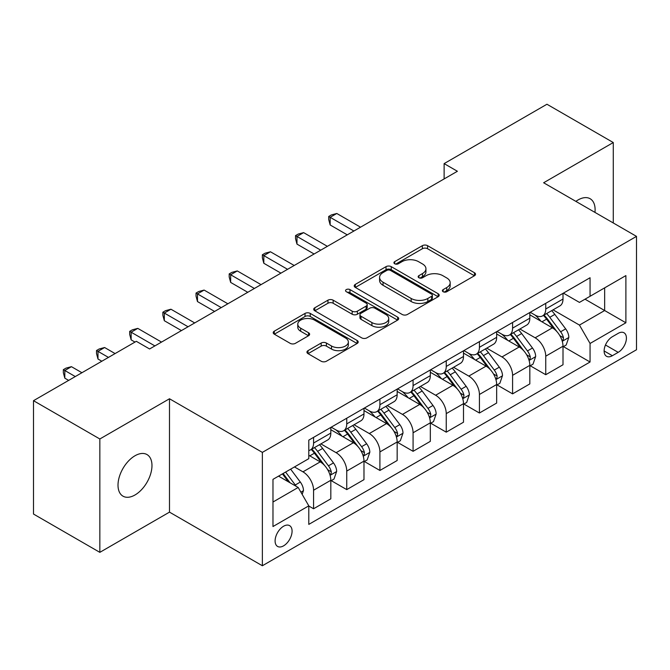 <?xml version="1.0" encoding="UTF-8"?>
<svg xmlns="http://www.w3.org/2000/svg" width="670" height="670" viewBox="0 0 670 670"><rect width="100%" height="100%" fill="white"/><g stroke="black" fill="none" stroke-linecap="round" stroke-linejoin="round"><path stroke-width="1" d="M443.138 291.726A2.58 1.491 0 0 0 446.781 291.726L474.461 275.747A3.685 2.127 0 0 0 475.532 274.248A3.685 2.127 0 0 0 474.461 272.74L427.577 245.672A3.685 2.127 0 0 0 422.368 245.672L394.689 261.652A2.58 1.491 0 0 0 393.935 262.707A2.58 1.491 0 0 0 394.689 263.762A2.58 1.491 0 0 0 398.34 263.762L401.916 261.694A11.784 6.809 0 0 1 418.591 261.694L422.494 263.947A11.784 6.809 0 0 1 425.944 268.762A11.784 6.809 0 0 1 422.494 273.569L418.918 275.638A2.58 1.491 0 0 0 418.155 276.693A2.58 1.491 0 0 0 418.918 277.74A2.58 1.491 0 0 0 422.561 277.74L426.145 275.672A11.784 6.809 0 0 1 442.811 275.672L446.714 277.933A11.784 6.809 0 0 1 450.173 282.74A11.784 6.809 0 0 1 446.714 287.556L443.138 289.624A2.58 1.491 0 0 0 442.384 290.671A2.58 1.491 0 0 0 443.138 291.726L443.138 289.624M134.997 494.979A24.02 13.869 120 0 0 150.683 473.816A24.02 13.869 120 0 0 147.006 454.57A24.02 13.869 120 0 0 134.997 455.759A24.02 13.869 120 0 0 119.302 476.923A24.02 13.869 120 0 0 122.987 496.169A24.02 13.869 120 0 0 134.997 494.979M594.96 212.398A24.02 13.869 120 0 0 590.136 198.73A24.02 13.869 120 0 0 578.126 199.92A24.02 13.869 120 0 0 575.882 201.385M283.586 545.841A12.01 6.934 120 0 0 291.433 535.255A12.01 6.934 120 0 0 289.591 525.632A12.01 6.934 120 0 0 283.586 526.226A12.01 6.934 120 0 0 275.747 536.812A12.01 6.934 120 0 0 277.581 546.435A12.01 6.934 120 0 0 283.586 545.841M308.024 350.636A3.685 2.127 0 0 0 306.944 352.144A3.685 2.127 0 0 0 308.024 353.643L321.181 361.239A3.685 2.127 0 0 0 326.391 361.239L357.118 343.492A3.685 2.127 0 0 0 358.199 341.993A3.685 2.127 0 0 0 357.118 340.486L310.243 313.418A3.685 2.127 0 0 0 305.034 313.418L274.298 331.164A3.685 2.127 0 0 0 273.218 332.663A3.685 2.127 0 0 0 274.298 334.171L290.185 343.341A3.685 2.127 0 0 0 295.395 343.341L308.543 335.745A3.685 2.127 0 0 0 309.624 334.246A3.685 2.127 0 0 0 308.543 332.739L300.671 328.191A9.849 5.687 0 0 1 297.781 324.171A9.849 5.687 0 0 1 303.862 318.912A9.849 5.687 0 0 1 314.599 320.151L345.469 337.965A9.849 5.687 0 0 1 348.35 341.993A9.849 5.687 0 0 1 342.269 347.244A9.849 5.687 0 0 1 331.533 346.013L326.391 343.04A3.685 2.127 0 0 0 321.181 343.04L308.024 350.636L308.024 353.643M169.493 398.767L99.838 438.984L33.5 400.685L33.5 514.049L99.838 552.348L169.493 512.131L262.364 565.756L262.364 452.384L169.493 398.767L169.493 512.131M613.284 222.976L613.284 142.542L543.63 182.759L636.5 236.376L262.364 452.384M613.284 142.542L546.946 104.244L444.126 163.614L444.126 178.932M33.5 400.685L136.32 341.315L149.586 348.978L457.392 171.269L444.126 163.614M402.184 314.473A3.685 2.127 0 0 0 407.394 314.473L438.121 296.726A3.685 2.127 0 0 0 439.202 295.227A3.685 2.127 0 0 0 438.121 293.72L391.238 266.652A3.685 2.127 0 0 0 386.029 266.652L355.301 284.398A3.685 2.127 0 0 0 354.221 285.897A3.685 2.127 0 0 0 355.301 287.405L402.184 314.473M347.345 292.288A2.58 1.491 0 0 1 349.958 292.648L349.958 289.582L397.62 317.103A3.685 2.127 0 0 1 398.7 318.61A3.685 2.127 0 0 1 397.62 320.109L366.892 337.856A3.685 2.127 0 0 1 361.683 337.856L314.8 310.788L314.8 307.781A3.685 2.127 0 0 0 313.719 309.28A3.685 2.127 0 0 0 314.8 310.788M314.8 307.781L327.948 300.185A3.685 2.127 0 0 1 333.158 300.185L352.169 311.165A3.685 2.127 0 0 0 357.378 311.165L366.105 306.123A3.685 2.127 0 0 0 367.185 304.624A3.685 2.127 0 0 0 366.105 303.116L346.315 291.693A2.58 1.491 0 0 1 345.561 290.638A2.58 1.491 0 0 1 347.152 289.264A2.58 1.491 0 0 1 349.958 289.582M618.192 333.35L612.355 336.725A11.633 6.717 120 0 0 604.75 346.976A11.633 6.717 120 0 0 606.534 356.298A11.633 6.717 120 0 0 612.355 355.72L618.192 352.353A11.633 6.717 120 0 0 625.788 342.102A11.633 6.717 120 0 0 624.005 332.781A11.633 6.717 120 0 0 618.192 333.35M262.364 565.756L636.5 349.748L636.5 236.376M563.395 293.142L579.45 302.404L590.061 296.282L590.061 277.74L308.795 440.131L308.795 458.665L272.975 479.352L272.975 526.536L308.795 505.85L308.795 524.392L590.061 362.001L590.061 343.467L579.45 325.084L553.068 309.85M590.061 296.282L625.889 275.596L625.889 322.781L590.061 343.467M99.838 438.984L99.838 552.348M585.019 299.189L604.658 310.528L604.658 287.857L625.889 275.596M579.45 325.084L604.658 310.528L625.889 322.781M272.975 502.023L298.184 487.467L278.544 476.135M308.795 506.009L313.577 508.765L313.577 490.231A15.008 8.668 -120 0 0 302.957 471.839L294.465 466.94M313.577 508.765L330.821 498.807L330.821 480.273A15.008 8.668 -120 0 0 320.21 461.881L308.795 455.298M331.223 480.65L346.742 489.611L346.742 471.077A15.008 8.668 -120 0 0 336.131 452.694L320.888 443.892M346.742 489.611L363.986 479.653L363.986 461.119A15.008 8.668 -120 0 0 353.375 442.736L330.821 429.713M364.388 461.504L379.907 470.466L379.907 451.923A15.008 8.668 -120 0 0 369.296 433.54L354.053 424.747M379.907 470.466L397.159 460.508L397.159 441.974A15.008 8.668 -120 0 0 386.54 423.582L363.986 410.568M397.553 442.351L413.08 451.312L413.08 432.778A15.008 8.668 -120 0 0 402.461 414.395L387.227 405.593M413.08 451.312L430.324 441.354L430.324 422.82A15.008 8.668 -120 0 0 419.713 404.437L397.159 391.414M430.726 423.206L446.245 432.167L446.245 413.625A15.008 8.668 -120 0 0 435.634 395.241L420.392 386.448M446.245 432.167L463.498 422.209L463.498 403.667A15.008 8.668 -120 0 0 452.878 385.284L430.324 372.269M463.891 404.052L479.419 413.013L479.419 394.479A15.008 8.668 -120 0 0 468.799 376.096L453.565 367.294M479.419 413.013L496.663 403.055L496.663 384.521A15.008 8.668 -120 0 0 486.052 366.138L463.498 353.115M497.056 384.907L512.583 393.868L512.583 375.326A15.008 8.668 -120 0 0 501.972 356.942L486.73 348.149M512.583 393.868L529.828 383.91L529.828 365.368A15.008 8.668 -120 0 0 519.216 346.985L496.663 333.97M530.23 365.753L545.749 374.714L545.749 356.18A15.008 8.668 -120 0 0 535.137 337.797L519.895 328.995M545.749 374.714L563.001 364.756L563.001 346.222A15.008 8.668 -120 0 0 552.381 327.839L529.828 314.816M530.23 312.287L535.137 315.126A15.008 8.668 -120 0 0 542.641 315.863A15.008 8.668 -120 0 0 545.749 308.996L545.749 303.326M497.056 331.441L501.972 334.271A15.008 8.668 -120 0 0 509.476 335.017A15.008 8.668 -120 0 0 512.583 328.141L512.583 322.479M463.891 350.586L468.799 353.425A15.008 8.668 -120 0 0 476.303 354.162A15.008 8.668 -120 0 0 479.419 347.295L479.419 341.625M430.726 369.74L435.634 372.57A15.008 8.668 -120 0 0 443.138 373.316A15.008 8.668 -120 0 0 446.245 366.44L446.245 360.778M397.553 388.885L402.461 391.724A15.008 8.668 -120 0 0 409.973 392.461A15.008 8.668 -120 0 0 413.08 385.593L413.08 379.923M364.388 408.038L369.296 410.869A15.008 8.668 -120 0 0 376.8 411.615A15.008 8.668 -120 0 0 379.907 404.739L379.907 399.077M331.215 427.184L336.131 430.023A15.008 8.668 -120 0 0 343.635 430.76A15.008 8.668 -120 0 0 346.742 423.892L346.742 418.222M563.395 346.608L590.061 362.001M542.641 315.863L559.894 305.905A15.008 8.668 -120 0 0 563.001 299.038L563.001 293.368M509.476 335.017L526.721 325.059A15.008 8.668 -120 0 0 529.828 318.183L529.828 312.522M476.303 354.162L493.556 344.204A15.008 8.668 -120 0 0 496.663 337.337L496.663 331.667M443.138 373.316L460.382 363.358A15.008 8.668 -120 0 0 463.498 356.482L463.498 350.82M409.973 392.461L427.217 382.503A15.008 8.668 -120 0 0 430.324 375.635L430.324 369.966M376.8 411.615L394.052 401.657A15.008 8.668 -120 0 0 397.159 394.781L397.159 389.119M343.635 430.76L360.879 420.802A15.008 8.668 -120 0 0 363.986 413.934L363.986 408.264M308.795 450.516A15.008 8.668 -120 0 0 310.461 449.913L327.714 439.956A15.008 8.668 -120 0 0 330.821 433.08L330.821 427.418M310.461 449.913A15.008 8.668 -120 0 0 313.577 443.038L313.577 437.376M298.184 487.467L308.795 505.85M444.168 292.095L446.714 290.621A11.784 6.809 0 0 0 450.173 285.805L450.173 282.74M425.944 268.762L425.944 271.819A11.784 6.809 0 0 1 422.494 276.635L419.948 278.109M474.41 275.78L427.577 248.738A3.685 2.127 0 0 0 422.368 248.738L395.719 264.122M438.071 296.751L391.238 269.717A3.685 2.127 0 0 0 386.029 269.717L355.351 287.43M431.614 296.274A2.58 1.491 0 0 0 432.368 295.227A2.58 1.491 0 0 0 431.614 294.172L390.459 270.412A2.58 1.491 0 0 0 386.816 270.412L383.039 272.59A11.784 6.809 0 0 0 379.589 277.405A11.784 6.809 0 0 0 383.039 282.212L411.162 298.46A11.784 6.809 0 0 0 427.837 298.46L431.614 296.274L431.614 299.339A2.58 1.491 0 0 0 432.368 298.284L432.368 295.227M379.589 277.405L379.589 280.47A11.784 6.809 0 0 0 383.039 285.278L383.039 282.212M431.614 299.339L427.837 301.517A11.784 6.809 0 0 1 411.162 301.517L383.039 285.278M314.85 310.813L327.948 303.25L327.948 300.185M367.185 304.624L367.185 307.689A3.685 2.127 0 0 1 366.105 309.188L357.378 314.23A3.685 2.127 0 0 1 352.169 314.23L333.158 303.25A3.685 2.127 0 0 0 327.948 303.25M349.958 292.648L397.57 320.134M371.9 322.555A9.849 5.687 0 0 0 382.637 323.786A9.849 5.687 0 0 0 388.726 318.535A9.849 5.687 0 0 0 385.836 314.506L374.966 308.234A3.685 2.127 0 0 0 369.756 308.234L361.029 313.267A3.685 2.127 0 0 0 359.949 314.774A3.685 2.127 0 0 0 361.029 316.274L371.9 322.555L371.9 325.62A9.849 5.687 0 0 0 382.637 326.851A9.849 5.687 0 0 0 388.726 321.592L388.726 318.535M359.949 314.774L359.949 317.84A3.685 2.127 0 0 0 361.029 319.339L361.029 316.274M371.9 325.62L361.029 319.339M348.35 341.993L348.35 345.05A9.849 5.687 0 0 1 342.269 350.31A9.849 5.687 0 0 1 331.533 349.078L326.391 346.105A3.685 2.127 0 0 0 321.181 346.105L308.074 353.668M297.781 324.171L297.781 327.236A9.849 5.687 0 0 0 300.671 331.256L300.671 328.191M308.502 335.779L300.671 331.256M357.077 343.517L310.243 316.483A3.685 2.127 0 0 0 305.034 316.483L274.348 334.196M563.001 346.834L566.183 345L568.838 337.337A9.941 5.745 -120 0 0 565.664 328.87L554.819 314.397A28.71 16.574 -120 0 0 551.686 310.646M540.908 321.206A28.71 16.574 -120 0 0 535.029 315.059M562.096 340.745L563.252 339.497L563.47 337.764A9.941 5.745 -120 0 0 560.622 331.776L549.777 317.304A28.71 16.574 -120 0 0 546.645 313.552M543.973 315.101A23.827 13.76 60 0 1 547.884 319.548L557.063 331.792M360.535 227.189L336.792 213.479L330.159 217.306L330.159 224.969L347.269 234.852M543.462 315.394A28.71 16.574 60 0 1 546.594 319.146L553.805 328.769M330.159 224.969L328.702 219.526L328.702 216.469L353.902 231.016M328.702 216.469L331.349 214.936L336.792 213.479M529.828 365.988L533.019 364.145L535.665 356.482A9.941 5.745 -120 0 0 532.491 348.015L521.654 333.543A28.71 16.574 -120 0 0 518.521 329.791M507.734 340.36A28.71 16.574 -120 0 0 501.864 334.213M528.923 359.891L530.079 358.643L530.297 356.909A9.941 5.745 -120 0 0 527.449 350.929L516.612 336.457A28.71 16.574 -120 0 0 513.48 332.705M510.808 334.246A23.827 13.76 60 0 1 514.719 338.693L523.89 350.938M327.37 246.334L303.619 232.624L296.986 236.46L296.986 244.115L314.104 253.997M510.297 334.539A28.71 16.574 60 0 1 513.429 338.291L520.632 347.914M296.986 244.115L295.529 238.679L295.529 235.614L320.737 250.17M295.529 235.614L298.184 234.081L303.619 232.624M496.663 385.133L499.845 383.299L502.5 375.635A9.941 5.745 -120 0 0 499.326 367.168L488.48 352.696A28.71 16.574 -120 0 0 485.348 348.944M474.569 359.505A28.71 16.574 -120 0 0 468.69 353.358M495.758 379.044L496.914 377.796L497.132 376.063A9.941 5.745 -120 0 0 494.284 370.075L483.439 355.603A28.71 16.574 -120 0 0 480.306 351.851M477.635 353.4A23.827 13.76 60 0 1 481.546 357.847L490.725 370.091M294.205 265.488L270.454 251.778L263.821 255.605L263.821 263.268L280.931 273.151M477.124 353.693A28.71 16.574 60 0 1 480.256 357.445L487.467 367.068M263.821 263.268L262.364 257.824L262.364 254.767L287.564 269.315M262.364 254.767L265.019 253.235L270.454 251.778M463.498 404.286L466.68 402.444L469.327 394.781A9.941 5.745 -120 0 0 466.161 386.314L455.315 371.842A28.71 16.574 -120 0 0 452.183 368.09M441.396 378.659A28.71 16.574 -120 0 0 435.525 372.512M462.585 398.189L463.741 396.942L463.958 395.208A9.941 5.745 -120 0 0 461.119 389.228L450.274 374.756A28.71 16.574 -120 0 0 447.141 371.004M444.47 372.545A23.827 13.76 60 0 1 448.381 376.992L457.56 389.236M261.032 284.633L237.289 270.923L230.656 274.759L230.656 282.413L247.766 292.296M443.959 372.838A28.71 16.574 60 0 1 447.091 376.59L454.294 386.213M230.656 282.413L229.19 276.978L229.19 273.913L254.399 288.469M229.19 273.913L231.845 272.38L237.289 270.923M430.324 423.432L433.507 421.597L436.162 413.934A9.941 5.745 -120 0 0 432.988 405.467L422.15 390.995A28.71 16.574 -120 0 0 419.018 387.243M408.231 397.812A28.71 16.574 -120 0 0 402.352 391.657M429.42 417.343L430.576 416.095L430.793 414.361A9.941 5.745 -120 0 0 427.946 408.373L417.109 393.901A28.71 16.574 -120 0 0 413.976 390.149M411.305 391.699A23.827 13.76 60 0 1 415.216 396.146L424.386 408.39M227.867 303.786L204.115 290.077L197.483 293.904L197.483 301.567L214.601 311.45M410.785 391.992A28.71 16.574 60 0 1 413.918 395.744L421.128 405.367M197.483 301.567L196.025 296.123L196.025 293.066L221.234 307.614M196.025 293.066L198.68 291.534L204.115 290.077M397.159 442.585L400.342 440.743L402.997 433.08A9.941 5.745 -120 0 0 399.822 424.613L388.977 410.141A28.71 16.574 -120 0 0 385.845 406.389M375.066 416.958A28.71 16.574 -120 0 0 369.187 410.81M396.255 436.488L397.411 435.24L397.628 433.507A9.941 5.745 -120 0 0 394.781 427.527L383.935 413.055A28.71 16.574 -120 0 0 380.803 409.303M378.131 410.844A23.827 13.76 60 0 1 382.042 415.291L391.221 427.535M194.694 322.932L170.951 309.222L164.317 313.058L164.317 320.712L181.428 330.595M377.62 411.137A28.71 16.574 60 0 1 380.753 414.889L387.964 424.512M164.317 320.712L162.86 315.277L162.86 312.212L188.061 326.767M162.86 312.212L165.507 310.679L170.951 309.222M363.986 461.731L367.177 459.896L369.823 452.233A9.941 5.745 -120 0 0 366.649 443.766L355.812 429.294A28.71 16.574 -120 0 0 352.68 425.542M341.893 436.111A28.71 16.574 -120 0 0 336.022 429.956M363.081 455.642L364.237 454.394L364.455 452.66A9.941 5.745 -120 0 0 361.607 446.672L350.77 432.2A28.71 16.574 -120 0 0 347.638 428.448M344.966 429.998A23.827 13.76 60 0 1 348.877 434.445L358.048 446.689M161.529 342.085L137.777 328.375L131.144 332.203L131.144 339.866L134.997 342.085M344.455 430.291A28.71 16.574 60 0 1 347.588 434.043L354.79 443.666M131.144 339.866L129.687 334.422L129.687 331.365L154.896 345.913M129.687 331.365L132.342 329.833L137.777 328.375M330.821 480.884L334.003 479.042L336.658 471.387A9.941 5.745 -120 0 0 333.484 462.911L322.639 448.439A28.71 16.574 -120 0 0 319.506 444.687M329.916 474.787L331.072 473.539L331.29 471.806A9.941 5.745 -120 0 0 328.442 465.826L317.597 451.354A28.71 16.574 -120 0 0 314.465 447.602M311.793 449.143A23.827 13.76 60 0 1 315.704 453.59L324.883 465.843M115.089 353.576L104.612 347.521L97.979 351.356L97.979 359.011L101.823 361.239M311.282 449.436A28.71 16.574 60 0 1 314.414 453.188L321.625 462.811M97.979 359.011L96.522 353.576L96.522 350.51L108.456 357.403M96.522 350.51L99.177 348.978L104.612 347.521M302.162 494.359L303.485 490.532A9.941 5.745 -120 0 0 300.319 482.065L290.638 469.151M81.924 372.721L71.447 366.674L64.814 370.502L64.814 378.165L68.658 380.384M296.182 486.311A9.941 5.745 -120 0 0 295.277 484.971L285.596 472.057M283.109 473.497L290.06 482.777M282.413 473.899L288.309 481.772M64.814 378.165L63.349 372.729L63.349 369.664L75.291 376.557M63.349 369.664L66.003 368.132L71.447 366.674M302.957 471.839L320.21 461.881M336.131 452.694L353.375 442.736M369.296 433.54L386.54 423.582M402.461 414.395L419.713 404.437M435.634 395.241L452.878 385.284M468.799 376.096L486.052 366.138M501.972 356.942L519.216 346.985M535.137 337.797L552.381 327.839M545.749 308.996L563.001 299.038M545.749 356.18L563.001 346.222M512.583 375.326L529.828 365.368M512.583 328.141L529.828 318.183M479.419 394.479L496.663 384.521M479.419 347.295L496.663 337.337M446.245 413.625L463.498 403.667M446.245 366.44L463.498 356.482M413.08 432.778L430.324 422.82M413.08 385.593L430.324 375.635M379.907 451.923L397.159 441.974M379.907 404.739L397.159 394.781M346.742 471.077L363.986 461.119M346.742 423.892L363.986 413.934M313.577 490.231L330.821 480.273M313.577 443.038L330.821 433.08M605.471 345L618.192 352.353M604.131 350.971L612.355 355.72M446.714 290.621L446.714 287.556M418.918 277.74L418.918 275.638M422.494 276.635L422.494 273.569M394.689 263.762L394.689 261.652M422.368 248.738L422.368 245.672M427.577 248.738L427.577 245.672M474.461 275.747L474.461 272.74M355.301 287.405L355.301 284.398M386.029 269.717L386.029 266.652M391.238 269.717L391.238 266.652M438.121 296.726L438.121 293.72M411.162 301.517L411.162 298.46M427.837 301.517L427.837 298.46M333.158 303.25L333.158 300.185M352.169 314.23L352.169 311.165M357.378 314.23L357.378 311.165M366.105 309.188L366.105 306.123M397.62 320.109L397.62 317.103M321.181 346.105L321.181 343.04M326.391 346.105L326.391 343.04M331.533 349.078L331.533 346.013M308.543 335.745L308.543 332.739M274.298 334.171L274.298 331.164M305.034 316.483L305.034 313.418M310.243 316.483L310.243 313.418M357.118 343.492L357.118 340.486M562.256 341.29L568.771 337.529M549.777 317.304L554.819 314.397M541.963 321.818L546.594 319.146M560.622 331.776L565.664 328.87M559.835 335.662L563.47 337.764M529.091 360.435L535.598 356.675M516.612 336.457L521.654 333.543M508.79 340.971L513.429 338.291M527.449 350.929L532.491 348.015M526.662 354.815L530.297 356.909M495.917 379.589L502.433 375.828M483.439 355.603L488.48 352.696M475.625 360.117L480.256 357.445M494.284 370.075L499.326 367.168M493.497 373.96L497.132 376.063M462.752 398.734L469.268 394.973M450.274 374.756L455.315 371.842M442.46 379.27L447.091 376.59M461.119 389.228L466.161 386.314M460.332 393.114L463.958 395.208M429.579 417.887L436.095 414.127M417.109 393.901L422.15 390.995M409.286 398.416L413.918 395.744M427.946 408.373L432.988 405.467M427.159 412.259L430.793 414.361M396.414 437.033L402.93 433.272M383.935 413.055L388.977 410.141M376.121 417.569L380.753 414.889M394.781 427.527L399.822 424.613M393.993 431.413L397.628 433.507M363.249 456.186L369.756 452.426M350.77 432.2L355.812 429.294M342.948 436.714L347.588 434.043M361.607 446.672L366.649 443.766M360.82 450.558L364.455 452.66M330.076 475.34L336.591 471.571M317.597 451.354L322.639 448.439M309.783 455.868L314.414 453.188M328.442 465.826L333.484 462.911M327.655 469.712L331.29 471.806M300.905 492.182L303.426 490.725M295.277 484.971L300.319 482.065"/></g></svg>
